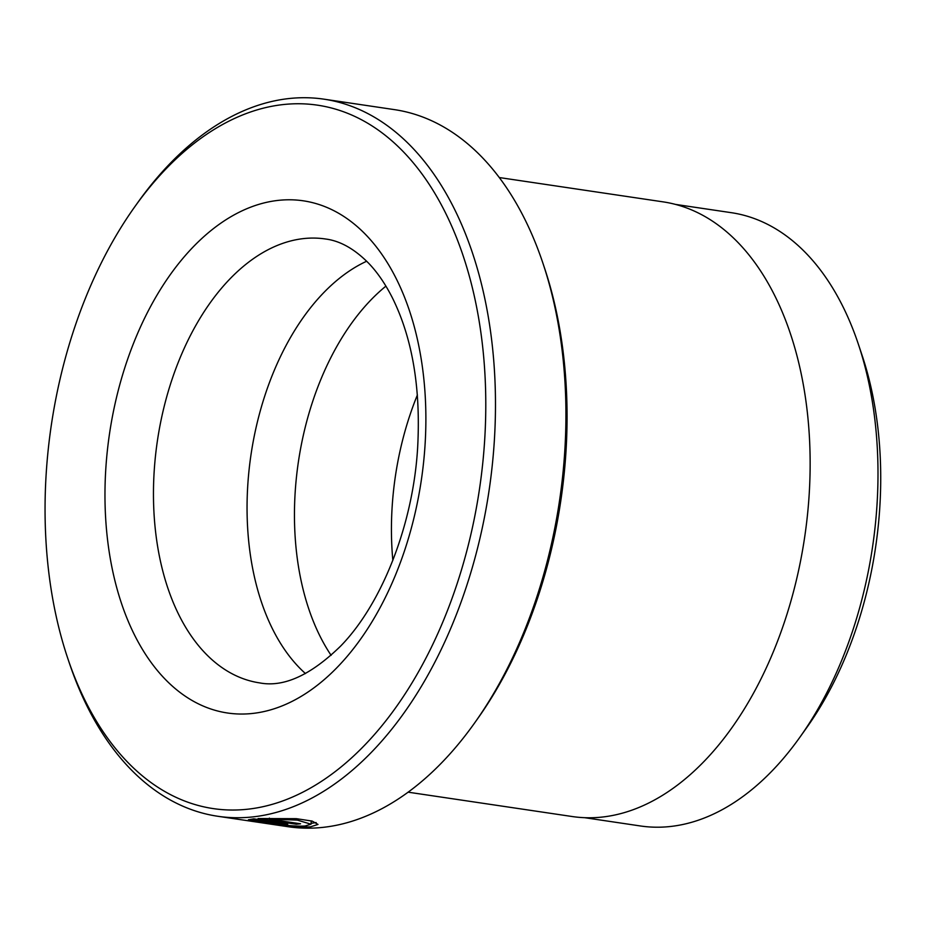 <?xml version="1.0" encoding="UTF-8"?>
<svg xmlns="http://www.w3.org/2000/svg" width="926" height="926" viewBox="0 0 926 926"><rect width="100%" height="100%" fill="white"/><g stroke="black" fill="none" stroke-linecap="round" stroke-linejoin="round"><path stroke-width="1.39" d="M675.575 204.414L731.378 212.691A309.99 188.707 98.4 0 1 858.286 343.963A309.99 188.707 98.4 0 1 876.91 506.233A309.99 188.707 98.4 0 1 799.902 737.212A309.99 188.707 98.4 0 1 640.341 825.957L584.538 817.67M256.201 821.026C260.588 822.45 292.211 826.941 305.059 826.004L311.02 824.198L297.281 820.1L269.316 819.151L300.568 823.793A362.46 220.654 98.4 0 1 296.262 824.221L258.076 818.549L296.378 818.677L312.212 821.107L318 824.441L310.534 826.814C294.26 827.937 254.199 821.698 249.268 820.332L256.201 821.026M311.078 823.364L316.16 822.554M248.423 819.765L253.782 818.839L283.75 823.295C288.345 824.082 288.935 824.557 285.532 824.707L270.901 823.376A362.46 220.654 -81.6 0 0 275.172 823.48L279.455 823.457L256.421 820.031L248.399 819.823M287.743 824.36L285.532 824.707M542.891 263.123L544.465 267.834A355.561 216.452 98.4 0 1 565.821 453.96A355.561 216.452 98.4 0 1 477.503 718.9L474.633 722.94A362.46 220.654 -81.6 0 0 564.663 452.872A362.46 220.654 -81.6 0 0 542.891 263.123A362.46 220.654 -81.6 0 0 394.499 109.638L324.065 99.186A362.46 220.654 98.4 0 1 494.229 442.408A362.46 220.654 98.4 0 1 217.622 816.246A362.46 220.654 98.4 0 1 69.242 662.761L67.656 658.05A355.561 216.452 -81.6 0 0 303.844 791.649A355.561 216.452 -81.6 0 0 484.553 441.899A355.561 216.452 -81.6 0 0 375.111 127.915A355.561 216.452 -81.6 0 0 134.617 206.996A355.561 216.452 -81.6 0 0 46.3 471.924A355.561 216.452 -81.6 0 0 67.656 658.05M217.622 816.246L288.055 826.71A362.46 220.654 -81.6 0 0 474.633 722.94M280.057 823.885L279.513 822.658M417.394 394.951A224.381 136.597 -81.6 0 0 392.219 505.735A224.381 136.597 -81.6 0 0 392.844 560.346M366.684 261.225A224.381 136.597 -81.6 0 0 247.832 484.298A224.381 136.597 -81.6 0 0 305.476 673.572M385.922 286.122A224.381 136.597 -81.6 0 0 295.232 491.336A224.381 136.597 -81.6 0 0 331.114 655.342M858.286 343.963L862.071 355.26A293.426 178.625 98.4 0 1 879.7 508.872A293.426 178.625 98.4 0 1 806.812 727.5L799.902 737.212M499.322 177.549L663.213 201.88A310.685 189.136 98.4 0 1 809.069 496.07A310.685 189.136 98.4 0 1 571.979 816.5L408.077 792.17M134.617 206.996L137.499 202.944A362.46 220.654 98.4 0 1 324.065 99.186M256.479 819.244L256.421 820.031M255.437 819.093L255.344 820.505L255.437 819.093M296.332 823.156L296.262 824.221M269.385 818.098L269.316 819.151M154.237 470.408A224.381 136.597 -81.6 0 0 259.569 682.879C283.587 687.555 310.58 675.32 340.548 646.174C381.362 604.504 413.077 525.563 417.638 447.709C420.879 388.225 412.429 338.198 392.288 297.628C385.193 283.726 377.345 272.29 368.745 263.343C354.554 248.944 340.131 240.818 325.466 238.989A224.381 136.597 -81.6 0 0 154.237 470.408M424.988 445.985A258.898 157.605 98.4 0 1 248.365 713.819A258.898 157.605 98.4 0 1 105.865 467.838A258.898 157.605 98.4 0 1 282.488 200.004A258.898 157.605 98.4 0 1 424.988 445.985M280.856 822.867L280.798 823.793M311.252 820.864L311.032 824.198"/></g></svg>
